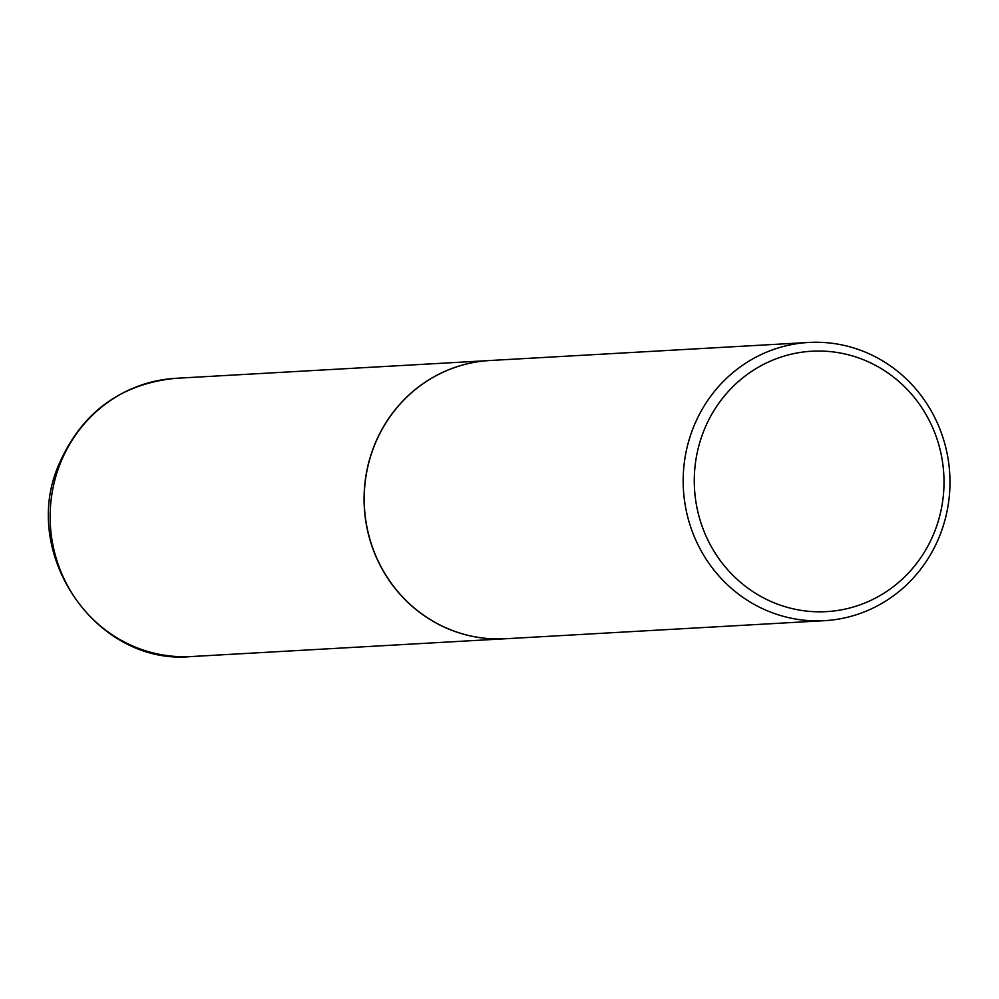<?xml version="1.0" encoding="UTF-8"?>
<svg xmlns="http://www.w3.org/2000/svg" width="999" height="999" viewBox="0 0 999 999"><rect width="100%" height="100%" fill="white"/><g stroke="black" fill="none" stroke-linecap="round" stroke-linejoin="round"><path stroke-width="1.5" d="M489.672 360.527A139.336 133.391 86.8 0 0 489.61 360.539A139.336 133.391 86.8 0 0 373.888 446.565A139.336 133.391 86.8 0 0 505.369 638.761A139.336 133.391 86.8 0 0 505.432 638.748M808.691 342.457L489.735 360.527A139.336 133.391 86.8 0 0 374.026 446.553A139.336 133.391 86.8 0 0 505.494 638.748L824.45 620.679A139.336 133.391 86.8 0 0 940.159 534.652A139.336 133.391 86.8 0 0 808.691 342.457A139.336 133.391 86.8 0 0 692.981 428.496A139.336 133.391 86.8 0 0 824.45 620.679M934.827 531.106A130.419 124.85 86.8 0 0 866.145 360.864A130.419 124.85 86.8 0 0 703.458 431.743A130.419 124.85 86.8 0 0 772.14 601.985A130.419 124.85 86.8 0 0 934.827 531.106M191.421 656.543C96.379 665.971 19.605 553.871 58.754 464.822C81.419 412.712 120.392 383.866 175.662 378.321A139.336 133.391 86.8 0 0 59.952 464.348A139.336 133.391 86.8 0 0 191.421 656.543L505.369 638.761M175.662 378.321L489.61 360.539"/></g></svg>
